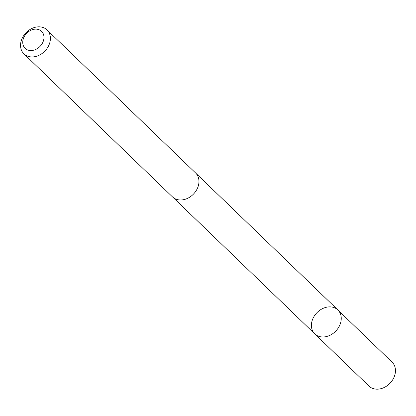 <?xml version="1.0" encoding="UTF-8"?>
<svg xmlns="http://www.w3.org/2000/svg" width="416" height="416" viewBox="0 0 416 416"><rect width="100%" height="100%" fill="white"/><g stroke="black" fill="none" stroke-linecap="round" stroke-linejoin="round"><path stroke-width="0.62" d="M333.564 333.065A16.63 13.156 133.9 0 1 314.792 333.902A16.63 13.156 133.9 0 1 316.846 312.801A16.63 13.156 133.9 0 1 337.86 309.946A16.63 13.156 133.9 0 1 333.564 333.065A16.63 13.156 133.9 0 1 314.792 333.902L368.997 386.1A16.635 13.161 -46.1 0 0 387.769 385.263A16.635 13.161 -46.1 0 0 392.07 362.138L337.86 309.946A16.63 13.156 133.9 0 1 333.564 333.065M23.93 53.862L172.494 196.903A16.635 13.161 -46.1 0 0 193.513 194.048A16.635 13.161 -46.1 0 0 195.567 172.942L47.003 29.9A16.635 13.161 -46.1 0 0 28.231 30.737A16.635 13.161 -46.1 0 0 23.93 53.862A16.635 13.161 -46.1 0 0 44.949 51.007A16.635 13.161 -46.1 0 0 47.003 29.9M28.205 31.918A11.83 9.36 -46.1 0 0 27.882 50.05A11.83 9.36 -46.1 0 0 43.971 37.565A11.83 9.36 -46.1 0 0 28.205 31.918M172.864 197.241L314.792 333.902M195.915 173.295L337.86 309.946"/></g></svg>
